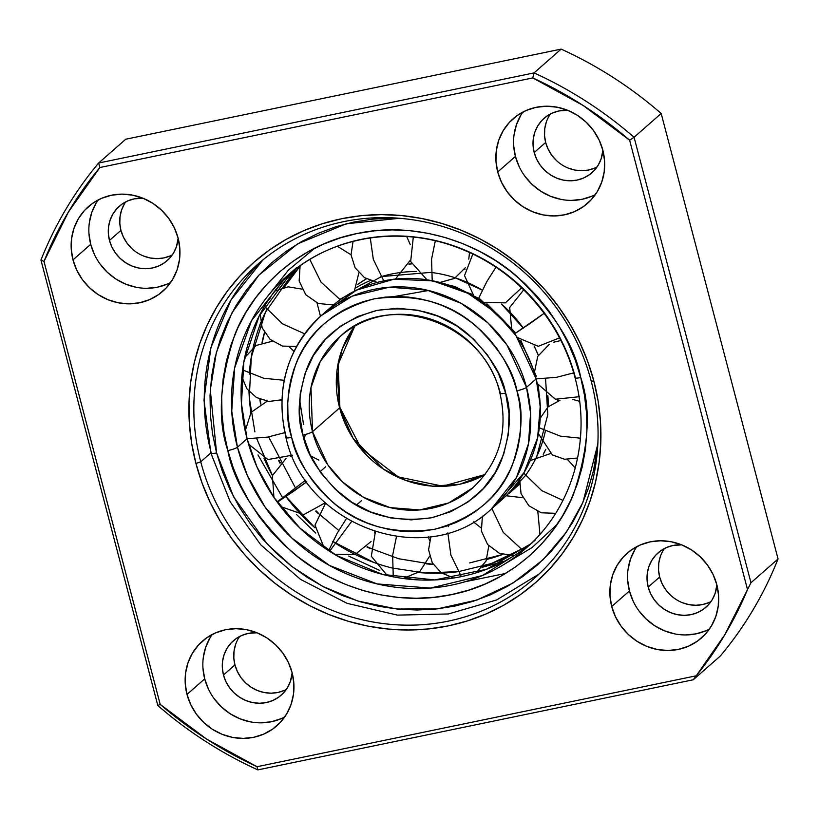 <?xml version="1.0" encoding="UTF-8"?>
<svg xmlns="http://www.w3.org/2000/svg" width="819" height="819" viewBox="0 0 819 819"><rect width="100%" height="100%" fill="white"/><g stroke="black" fill="none" stroke-linecap="round" stroke-linejoin="round"><path stroke-width="1.23" d="M591.164 380.989A209.255 196.437 -131.3 0 0 343.56 221.673A209.255 196.437 -131.3 0 0 200.747 461.803L195.946 463.493A213.278 200.215 48.7 0 1 341.513 218.745A213.278 200.215 48.7 0 1 593.877 381.132L591.164 380.989A209.255 196.437 48.7 0 1 534.06 578.613A209.255 196.437 48.7 0 1 200.747 461.803A209.255 196.437 48.7 0 1 257.862 264.179A209.255 196.437 48.7 0 1 591.164 380.989L593.877 381.132L587.684 361.374L579.637 342.209L569.809 323.812L558.302 306.357L545.208 290.028L530.681 274.969L514.834 261.333L497.839 249.242L479.852 238.82L461.046 230.17L441.605 223.372L421.713 218.478L401.566 215.551L381.357 214.619L361.271 215.684L341.513 218.745L322.266 223.761L303.716 230.692L286.056 239.465L269.431 250L254.023 262.193L239.967 275.931L227.406 291.073L216.462 307.483L207.227 325L199.816 343.458L194.267 362.674L190.653 382.453L189.015 402.631L189.353 422.983L191.677 443.345L195.946 463.493L202.139 483.251L210.186 502.416L220.014 520.812L231.531 538.257L244.615 554.596L259.152 569.645L274.989 583.292L291.984 595.372L309.971 605.794L328.777 614.455L348.218 621.252L368.11 626.146L388.267 629.064L408.476 630.006L428.562 628.941L448.321 625.88L467.567 620.863L486.107 613.933L503.777 605.159L520.393 594.625L535.81 582.432L549.856 568.693L562.418 553.542L573.372 537.141L582.596 519.625L590.018 501.167L595.567 481.951L599.17 462.162L600.818 441.994L600.481 421.631L598.157 401.279L593.877 381.132A213.278 200.215 48.7 0 1 448.321 625.88A213.278 200.215 48.7 0 1 195.946 463.493L200.747 461.803L210.831 452.938L200.747 461.803A209.255 196.437 -131.3 0 0 448.351 621.119A209.255 196.437 -131.3 0 0 591.164 380.989M636.885 546.59A56.337 52.887 -131.3 0 0 629.432 590.949L611.721 606.51A56.337 52.887 48.7 0 1 627.098 553.306A56.337 52.887 48.7 0 1 716.84 584.756L713.073 574.467L707.442 565.008L700.143 556.715L691.471 549.918L681.746 544.881L671.355 541.789L660.698 540.765L650.173 541.861L640.192 545.014L631.132 550.112L623.351 556.961L617.137 565.305L612.745 574.805L610.329 585.104L609.981 595.812L611.721 606.51L615.489 616.789L621.119 626.259L628.419 634.551L637.09 641.349L646.805 646.386L657.196 649.477L667.864 650.491L678.388 649.406L688.369 646.252L697.43 641.144L705.21 634.295L711.414 625.962L715.816 616.461L718.232 606.162L718.58 595.454L716.84 584.756A56.337 52.887 48.7 0 1 701.463 637.96A56.337 52.887 48.7 0 1 611.721 606.51L629.432 590.949L627.692 580.251M664.424 548.525A36.22 33.999 -131.3 0 0 659.664 577.006L648.198 587.069A36.22 33.999 48.7 0 1 658.087 552.866A36.22 33.999 48.7 0 1 681.705 544.86L672.921 545.505L666.502 547.532L660.677 550.818L655.681 555.221L651.689 560.575L648.863 566.687L647.307 573.31L647.082 580.19L648.198 587.069L659.664 577.006L658.537 570.126L658.763 563.237L660.319 556.623M212.162 634.5A56.337 52.887 -131.3 0 0 204.709 678.859L186.998 694.42A56.337 52.887 48.7 0 1 202.375 641.216A56.337 52.887 48.7 0 1 292.107 672.665L288.349 662.376L282.709 652.917L275.419 644.625L266.738 637.827L257.023 632.79L246.632 629.698L235.974 628.675L225.45 629.77L215.469 632.923L206.408 638.021L198.628 644.87L192.414 653.214L188.012 662.714L185.596 673.013L185.258 683.722L186.998 694.42L190.755 704.698L196.396 714.168L203.696 722.46L212.367 729.258L222.082 734.295L232.473 737.387L243.141 738.4L253.665 737.315L263.646 734.162L272.696 729.053L280.487 722.204L286.691 713.871L291.093 704.371L293.509 694.072L293.857 683.363L292.107 672.665A56.337 52.887 48.7 0 1 276.73 725.869A56.337 52.887 48.7 0 1 186.998 694.42L204.709 678.859L202.969 668.161M239.701 636.435A36.22 33.999 -131.3 0 0 234.94 664.915L223.474 674.979A36.22 33.999 48.7 0 1 233.364 640.775A36.22 33.999 48.7 0 1 256.971 632.77L248.198 633.415L241.779 635.442L235.954 638.728L230.948 643.13L226.955 648.484L224.13 654.596L222.573 661.22L222.358 668.099L223.474 674.979L234.94 664.915L233.814 658.036L234.039 651.146L235.596 644.533M98.157 199.949A56.337 52.887 -131.3 0 0 90.704 244.308L72.993 259.869A56.337 52.887 48.7 0 1 88.37 206.664A56.337 52.887 48.7 0 1 178.112 238.114L174.345 227.836L168.714 218.366L161.415 210.073L152.743 203.276L143.018 198.239L132.627 195.147L121.97 194.134L111.445 195.219L101.464 198.372L92.404 203.47L84.623 210.319L78.409 218.663L74.017 228.163L71.601 238.462L71.253 249.171L72.993 259.869L76.761 270.147L82.391 279.617L89.691 287.909L98.362 294.707L108.077 299.744L118.468 302.835L129.136 303.849L139.66 302.764L149.642 299.611L158.702 294.512L166.482 287.653L172.686 279.32L177.088 269.82L179.504 259.521L179.852 248.812L178.112 238.114A56.337 52.887 48.7 0 1 162.735 291.318A56.337 52.887 48.7 0 1 72.993 259.869L90.704 244.308L88.964 233.61M125.696 201.883A36.22 33.999 -131.3 0 0 120.936 230.364L109.48 240.428A36.22 33.999 48.7 0 1 119.359 206.224A36.22 33.999 48.7 0 1 142.977 198.218L134.193 198.863L127.774 200.89L121.949 204.177L116.953 208.579L112.961 213.933L110.135 220.045L108.579 226.668L108.354 233.548L109.48 240.428L120.936 230.364L119.809 223.485L120.035 216.605L121.591 209.981L124.416 203.87M522.891 112.039A56.337 52.887 -131.3 0 0 515.427 156.409L497.717 171.959A56.337 52.887 48.7 0 1 513.093 118.755A56.337 52.887 48.7 0 1 602.835 150.205L599.068 139.926L593.437 130.456L586.138 122.164L577.467 115.366L567.751 110.33L557.36 107.238L546.693 106.224L536.169 107.309L526.187 110.463L517.127 115.561L509.346 122.42L503.142 130.753L498.74 140.254L496.324 150.553L495.976 161.261L497.717 171.959L501.484 182.238L507.115 191.707L514.414 200L523.085 206.797L532.811 211.834L543.202 214.926L553.859 215.94L564.383 214.854L574.365 211.701L583.425 206.603L591.205 199.744L597.42 191.411L601.811 181.91L604.227 171.611L604.576 160.903L602.835 150.205A56.337 52.887 48.7 0 1 587.458 203.409A56.337 52.887 48.7 0 1 497.717 171.959L515.427 156.409L513.687 145.7M550.429 113.974A36.22 33.999 -131.3 0 0 545.659 142.455L534.203 152.518A36.22 33.999 48.7 0 1 544.082 118.315A36.22 33.999 48.7 0 1 567.7 110.309L558.916 110.954L552.497 112.981L546.683 116.267L541.676 120.669L537.684 126.024L534.858 132.135L533.302 138.759L533.077 145.639L534.203 152.518L545.659 142.455L544.543 135.575L544.758 128.696L546.314 122.072M257.852 769.891A394.369 370.219 48.7 0 1 157.821 705.517L40.95 260.043A394.369 370.219 48.7 0 1 98.649 163.022L125.737 139.23L98.649 163.022L534.06 72.901A394.369 370.219 48.7 0 1 634.09 137.275L661.179 113.483A394.369 370.219 -131.3 0 0 561.148 49.109L534.06 72.901L561.148 49.109L125.737 139.23L561.148 49.109A394.369 370.219 48.7 0 1 661.179 113.483L634.09 137.275L750.962 582.749L747.512 589.588A394.369 370.219 48.7 0 1 696.242 675.798L693.263 679.77L720.351 655.978A394.369 370.219 -131.3 0 0 778.05 558.957L750.962 582.749L778.05 558.957L661.179 113.483L778.05 558.957A394.369 370.219 48.7 0 1 720.351 655.978L693.263 679.77L257.852 769.891L693.263 679.77L696.242 675.798L257.043 766.707L206.542 739.055L160.196 704.391L43.991 261.445L68.315 212.162L99.846 167.526L532.79 77.918L583.292 105.569L629.627 140.223L747.512 589.588L724.887 634.633L696.242 675.798L257.043 766.707L257.852 769.891L257.043 766.707A390.346 366.441 48.7 0 1 160.196 704.391L157.821 705.517A394.369 370.219 -131.3 0 0 257.852 769.891M708.937 602.549L702.518 604.576L695.751 605.282L688.902 604.627L682.217 602.641M670.392 595.024L665.704 589.7L662.08 583.609L659.664 577.006A36.22 33.999 -131.3 0 0 711.015 601.555M284.213 690.458L277.795 692.485L271.028 693.191L264.168 692.526L257.494 690.55L251.249 687.305L245.669 682.933L240.981 677.61L237.356 671.519L234.94 664.915A36.22 33.999 -131.3 0 0 286.281 689.465M170.209 255.907L163.79 257.934L157.023 258.64L150.174 257.985L143.489 255.999M131.664 248.392L126.976 243.059L123.352 236.967L120.936 230.364A36.22 33.999 -131.3 0 0 172.287 254.914M594.932 167.997L588.513 170.024L581.746 170.731L574.897 170.076L568.212 168.09M556.388 160.483L551.699 155.149L548.075 149.058L545.659 142.455A36.22 33.999 -131.3 0 0 597.01 167.015M602.876 150.348A36.22 33.999 48.7 0 1 591.891 172.737A36.22 33.999 48.7 0 1 534.203 152.518L536.619 159.132L540.243 165.213L544.932 170.547L550.511 174.918L556.756 178.153L563.431 180.139L570.29 180.794L577.057 180.098L583.476 178.061L589.291 174.785L594.297 170.383L598.29 165.028L601.115 158.917L602.876 150.348M514.035 135.002L516.451 124.693L520.853 115.192M592.076 196.14L582.094 199.293L571.57 200.389M560.913 199.365L550.522 196.284L540.796 191.237L532.125 184.449L524.825 176.157M519.195 166.687L515.427 156.409A56.337 52.887 -131.3 0 0 595.382 194.564M178.143 238.257A36.22 33.999 48.7 0 1 167.168 260.647A36.22 33.999 48.7 0 1 109.48 240.428L111.896 247.041L115.52 253.122L120.209 258.456L125.788 262.827L132.033 266.062L138.708 268.048L145.567 268.704L152.334 268.008L158.743 265.97L164.568 262.694L169.574 258.292L173.567 252.938L176.392 246.826L178.143 238.257M89.302 222.911L91.728 212.602L96.12 203.102M167.352 284.05L157.371 287.203L146.847 288.298M136.179 287.274L125.788 284.193L116.073 279.146L107.402 272.358L100.102 264.066M94.461 254.596L90.704 244.308A56.337 52.887 -131.3 0 0 170.649 282.473M292.148 672.808A36.22 33.999 48.7 0 1 281.163 695.198A36.22 33.999 48.7 0 1 223.474 674.979L225.89 681.582L229.515 687.673L234.214 693.007L239.783 697.368L246.038 700.614L252.713 702.6L259.562 703.255L266.329 702.548L272.747 700.521L278.573 697.245L283.579 692.843L287.571 687.479L290.397 681.377L292.148 672.808M203.307 657.452L205.723 647.153L210.125 637.653M281.357 718.601L271.365 721.754L260.841 722.849M250.184 721.826L239.793 718.734L230.078 713.697L221.406 706.899L214.107 698.607M208.466 689.148L204.709 678.859A56.337 52.887 -131.3 0 0 284.654 717.024M716.871 584.899A36.22 33.999 48.7 0 1 705.886 607.288A36.22 33.999 48.7 0 1 648.198 587.069L650.624 593.683L654.248 599.764L658.937 605.098L664.506 609.459L670.761 612.704L677.436 614.69L684.295 615.345L691.062 614.639L697.471 612.612L703.296 609.336L708.302 604.934L712.295 599.569L715.12 593.468L716.871 584.899M628.03 569.543L630.456 559.244L634.848 549.744M706.08 630.691L696.099 633.845L685.575 634.94M674.907 633.916L664.516 630.825L654.801 625.788L646.13 618.99L638.83 610.708M633.189 601.238L629.432 590.949A56.337 52.887 -131.3 0 0 709.377 629.115M157.821 705.517L160.196 704.391L43.991 261.445L40.95 260.043L157.821 705.517M98.649 163.022A394.369 370.219 -131.3 0 0 40.95 260.043L43.991 261.445A390.346 366.441 48.7 0 1 99.846 167.526L98.649 163.022L99.846 167.526L532.79 77.918L534.06 72.901L98.649 163.022M634.09 137.275A394.369 370.219 -131.3 0 0 534.06 72.901L532.79 77.918A390.346 366.441 48.7 0 1 629.627 140.223L634.09 137.275L629.627 140.223L747.512 589.588L750.962 582.749L634.09 137.275M545.587 379.105L547.819 414.516L536.793 456.408M545.249 431.664A128.778 120.884 48.7 0 1 525.225 475.788L506.429 495.7M540.397 410.145L538.38 385.636L540.397 410.145M339.639 299.478L381.49 276.576L430.712 272.399A128.778 120.884 48.7 0 1 482.063 290.018L455.395 277.866M501.453 304.044L523.361 328.173A128.778 120.884 48.7 0 0 501.453 304.044M534.08 345.966L538.339 355.303A128.778 120.884 48.7 0 0 534.08 345.966M536.291 376.259L520.894 340.561L536.291 376.259M486.895 303.788L515.888 333.087L480.149 299.14L454.821 286.507L426.873 279.75M299.621 399.764L303.542 424.437M285.964 437.602C305.374 527.364 427.723 570.3 491.359 508.998L501.003 500.522A128.778 120.884 -131.3 0 0 536.148 378.91L526.504 387.377A128.778 120.884 48.7 0 1 491.359 508.998L516.482 477.405L528.49 443.755L530.558 413.063L526.504 387.377A8.047 1.3 165.3 0 1 516.912 390.765C523.669 410.483 522.205 435.084 512.53 464.568C500.307 496.58 474.303 518.161 434.52 529.299C393.284 534.92 359.224 525.778 332.33 501.863C308.978 479.217 295.424 457.729 291.666 437.387A8.047 1.3 165.3 0 1 285.974 437.622A8.047 1.3 165.3 0 1 286.24 437.111A128.778 120.884 48.7 0 1 321.396 315.499A128.778 120.884 48.7 0 1 526.504 387.377L506.992 345.014L487.868 322.84L461.066 303.296L427.231 290.182L389.342 287.193L352.365 296.099L321.396 315.499C286.804 348.372 275 389.076 285.964 437.602A8.047 1.3 -14.7 0 0 291.666 437.387L289.25 425.982L287.94 414.455L287.745 402.938L288.677 391.513L290.714 380.313L293.857 369.441L298.055 358.998L303.276 349.078L309.48 339.793L316.584 331.214L324.539 323.444L333.261 316.543L342.67 310.575L352.672 305.61L363.165 301.689L374.058 298.853L385.247 297.123L396.611 296.519L408.057 297.041L419.461 298.7L430.722 301.464L441.728 305.313L452.375 310.217L462.551 316.114L472.174 322.952L481.142 330.681L489.363 339.199L496.775 348.444L503.286 358.323L508.855 368.734L513.411 379.586L516.912 390.765L519.338 402.17L520.649 413.697L520.843 425.215L519.911 436.64L517.864 447.839L514.731 458.712L510.524 469.154L505.303 479.074L499.109 488.359L491.994 496.928L484.039 504.709L475.317 511.609L465.909 517.577L455.907 522.542L445.413 526.463L434.52 529.299L423.341 531.029L411.967 531.633L400.522 531.111L389.117 529.453L377.866 526.689L366.861 522.829L356.214 517.936L346.027 512.039L336.414 505.19L327.446 497.471L319.215 488.953L311.814 479.709L305.292 469.83L299.734 459.418L295.178 448.566L291.666 437.387C284.91 417.67 286.374 393.069 296.058 363.585C308.282 331.572 334.275 309.991 374.058 298.853C415.294 293.222 449.355 302.375 476.248 326.29C499.61 348.935 513.165 370.423 516.912 390.765A8.047 1.3 -14.7 0 0 526.504 387.377L536.148 378.91L515.929 335.524L495.935 312.909L467.905 293.304L432.698 280.804L393.765 279.238L356.562 290.09L326.331 311.394M472.768 487.827L448.566 502.989L419.686 509.94L390.079 507.606L363.646 497.368L342.711 482.094L327.764 464.772L312.52 431.674A8.047 1.3 165.3 0 1 302.928 435.053C306.306 453.357 318.509 472.706 339.527 493.079C363.728 514.608 394.389 522.839 431.5 517.782C467.301 507.749 490.704 488.329 501.699 459.51C510.421 432.985 511.732 410.841 505.651 393.1A8.047 1.3 165.3 0 1 499.959 393.325A8.047 1.3 165.3 0 1 500.225 392.823A100.604 94.441 48.7 0 0 339.977 336.66C388.718 289.271 484.684 322.819 499.948 393.304A8.047 1.3 -14.7 0 0 505.651 393.1C502.272 374.795 490.079 355.446 469.052 335.073C444.85 313.544 414.189 305.313 377.088 310.37C341.277 320.403 317.874 339.824 306.879 368.632C298.167 395.167 296.847 417.311 302.928 435.053A8.047 1.3 -14.7 0 0 312.52 431.674A100.604 94.441 48.7 0 1 339.977 336.66L320.352 361.343L310.974 387.633L312.52 431.674L339.609 407.882L312.52 431.674A100.604 94.441 48.7 0 0 472.768 487.827C499.385 462.633 508.445 431.132 499.948 393.304M354.719 326.197A100.604 94.441 -131.3 0 0 339.609 407.882L352.979 438.165L383.364 469.072L406.019 480.518L432.36 486.148L459.787 484.234L485.043 474.57A100.604 94.441 -131.3 0 1 339.609 407.882A8.047 1.3 -14.7 0 0 339.875 407.371A8.047 1.3 165.3 0 1 339.609 407.882L336.957 370.894L342.352 348.699L354.719 326.197M557.79 399.877L557.759 401.023A128.778 120.884 -131.3 0 0 557.79 399.877M545.751 449.365L543.222 454.248A128.778 120.884 -131.3 0 0 545.751 449.365M519.379 484.377L518.447 485.196A128.778 120.884 -131.3 0 0 519.379 484.377L508.804 493.673A128.778 120.884 48.7 0 0 519.379 483.067M547.87 395.649A128.778 120.884 48.7 0 1 548.177 406.797M432.084 280.497L471.621 294.093M496.058 504.617L524.006 472.696L537.622 437.735L540.264 405.661L536.148 378.91A128.778 120.884 -131.3 0 0 331.04 307.023L321.396 315.499M464.967 269.369A128.778 120.884 -131.3 0 0 464.393 269.185L464.967 269.369M411.517 263.882A128.778 120.884 -131.3 0 0 408.927 264.209L411.517 263.882M366.4 278.818A128.778 120.884 -131.3 0 0 357.442 284.602L366.4 278.818L357.442 284.592M356.296 287.561A128.778 120.884 48.7 0 1 370.208 280.61M380.405 276.904A128.778 120.884 48.7 0 1 416.134 271.529M428.532 290.489L394.164 296.55M505.651 393.1L498.392 373.269L487.52 355.006L473.454 339.015L456.726 325.911L437.981 316.195L417.946 310.237L397.379 308.272L377.088 310.37L357.831 316.451L340.366 326.29L325.358 339.506L313.38 355.579L304.893 373.904L300.235 393.775L299.57 414.424L302.928 435.053L310.186 454.883L321.058 473.147L335.125 489.138L351.853 502.242L370.597 511.957L390.643 517.915L411.199 519.881L431.5 517.782L450.747 511.691L468.212 501.863L483.22 488.646L495.198 472.573L503.685 454.248L508.343 434.377L509.008 413.728L505.651 393.1M447.839 532.852L450.9 555.087L461.363 576.617L450.9 555.087L447.839 532.944M448.474 525.45L448.269 526.678M504.381 561.24L482.094 567.311M268.622 436.906L295.301 487.674M317.844 513.216A181.091 169.994 -131.3 0 1 315.643 511.097L338.81 530.487M370.27 548.576A181.091 169.994 -131.3 0 1 366.892 547L398.669 558.732L433.251 564.434A181.091 169.994 -131.3 0 1 426.382 563.861M469.584 562.94L502.59 554.483A181.091 169.994 -131.3 0 1 486.732 559.449M250.911 412.602A181.091 169.994 48.7 0 1 248.986 391.451M249.293 374.099A181.091 169.994 48.7 0 1 266.595 309.879M279.136 288.892A181.091 169.994 48.7 0 1 295.854 268.867M299.897 266.39A181.091 169.994 -131.3 0 0 284.132 287.397L299.897 266.39M264.435 332.514A181.091 169.994 -131.3 0 0 262.019 342.762L264.435 332.514M259.889 399.242A181.091 169.994 -131.3 0 0 260.534 403.992L259.889 399.242M295.864 268.847L265.417 312.274L251.29 357.084L249.293 397.706L254.883 431.889M535.524 539.823L525.88 548.3A181.091 169.994 48.7 0 1 237.438 447.215L247.082 438.738L241.441 403.685L243.837 361.937L259.173 315.98L291.769 272.062A181.091 169.994 -131.3 0 0 247.082 438.738L237.438 447.215A181.091 169.994 48.7 0 1 286.865 276.198A181.091 169.994 48.7 0 1 575.307 377.283A8.047 1.3 165.3 0 0 575.04 377.784A8.047 1.3 -14.7 0 0 580.732 377.559A8.047 1.3 165.3 0 1 575.04 377.784C592.035 440.223 572.297 508.394 525.88 548.3L482.33 575.573L430.333 588.093L377.047 583.896L329.463 565.458L291.769 537.97L264.885 506.787L247.481 475.798L237.438 447.215A8.047 1.3 165.3 0 1 227.846 450.593C233.722 482.463 254.965 516.134 291.554 551.607C328.798 584.766 391.943 607.708 451.648 594.594C511.732 582.913 556.951 537.54 573.863 493.171C589.025 446.99 591.318 408.446 580.732 377.559L575.245 360.032L568.099 343.038L559.387 326.73L549.18 311.251L537.571 296.775L524.682 283.415L510.636 271.324L495.567 260.606L479.617 251.361L462.94 243.683L445.7 237.653L428.061 233.323L410.186 230.723L392.26 229.893L374.457 230.845L356.93 233.548L339.865 238.001L323.423 244.144L307.749 251.924L293.018 261.271L279.351 272.082L266.892 284.265L255.753 297.696L246.038 312.254L237.858 327.784L231.275 344.144L226.361 361.189L223.157 378.736L221.703 396.621L222 414.67L224.058 432.729L227.846 450.593L233.343 468.11L240.479 485.114L249.191 501.423L259.408 516.902L271.007 531.377L283.896 544.737L297.942 556.828L313.012 567.547L328.972 576.791L345.638 584.459L362.889 590.499L380.528 594.829L398.392 597.43L416.318 598.259L434.131 597.307L451.648 594.594L468.714 590.151L485.165 584.008L500.829 576.228L515.571 566.881L529.228 556.07L541.697 543.888L552.835 530.456L562.54 515.898L570.73 500.368L577.313 484.009L582.227 466.963L585.421 449.416L586.885 431.531L586.578 413.472L584.52 395.423L580.732 377.559C574.856 345.69 553.624 312.019 517.024 276.546C479.78 243.386 416.636 220.444 356.93 233.548C296.847 245.229 251.628 290.602 234.725 334.981C219.553 381.163 217.26 419.707 227.846 450.593A8.047 1.3 -14.7 0 0 237.438 447.215L231.736 411.087L234.654 367.936L251.535 320.618L286.865 276.198L296.509 267.721M597.839 443.98L582.913 502.405L566.451 532.094L543.069 559.725L512.919 583.087L477.067 599.989L437.53 608.845L396.887 609.019L357.79 601.013L322.389 586.24L292.035 566.625L267.281 544.113L233.589 496.795L216.585 452.927A8.047 1.3 165.3 0 1 210.892 453.163A8.047 1.3 165.3 0 1 211.159 452.651A209.255 196.437 48.7 0 1 263.155 259.705L231.009 299.969L210.831 347.87L203.982 400.112L210.882 453.142A8.047 1.3 -14.7 0 0 216.585 452.927L210.299 390.039L216.339 352.477L231.838 313.032L258.845 275.194L297.758 243.796L346.304 223.771L399.59 218.284L391.492 218.141L372.553 219.144L353.91 222.031L335.749 226.761L318.253 233.302L301.587 241.574L285.913 251.515L271.376 263.022L258.118 275.983L246.263 290.264L235.944 305.753L227.232 322.276L220.229 339.68L214.998 357.811L211.599 376.474L210.043 395.505L210.36 414.711L212.551 433.916L216.585 452.927L222.43 471.56L230.026 489.649L239.291 507.002L250.153 523.464L262.5 538.871L276.208 553.071L291.154 565.939L307.186 577.344L324.16 587.172L341.902 595.341L360.237 601.76L379.002 606.367L398.014 609.131L417.086 610.012L436.036 609.008L454.678 606.121L472.829 601.392L490.325 594.85L506.992 586.578L522.665 576.637L537.203 565.13L550.46 552.17L562.315 537.878L572.645 522.399L581.347 505.876L588.349 488.472L593.58 470.341L597.839 443.99M257.985 454.924L282.453 497.43M296.396 514.373L315.796 533.087M348.628 556.05L379.821 570.454M406.111 578.06L414.209 579.647M464.936 581.777L505.548 573.464M247.082 438.738A181.091 169.994 -131.3 0 0 530.61 543.97L486.455 569.318L434.797 579.934L382.596 574.416L336.374 555.436L299.887 528.05L273.833 497.307L256.91 466.85L247.082 438.738L267.567 437.131L284.777 432.657L267.567 437.131L247.082 438.738M256.869 438.892L272.44 475.542A181.091 169.994 48.7 0 1 263.923 458.179M286.005 496.621L315.018 527.876A181.091 169.994 48.7 0 1 286.005 496.621M521.017 549.375L491.287 563.564L458.599 571.601L424.795 572.983L391.769 567.925A181.091 169.994 48.7 0 1 332.596 541.339L373.689 562.377M509.694 555.671A181.091 169.994 48.7 0 1 482.872 566.318M457.442 571.764A181.091 169.994 48.7 0 1 418.622 572.512M278.491 460.288A181.091 169.994 -131.3 0 0 279.965 463.155M259.695 325.696L260.626 322.543M269.584 299.304L271.263 295.843M392.639 555.282L396.457 536.66L392.639 555.282L393.263 576.842L392.639 555.282M337.336 532.934L346.417 518.642L337.336 532.934L328.624 550.716L337.336 532.934M351.515 521.601L329.566 551.31M361.486 500.685L356.46 505.047M293.417 491.441L306.777 481.767L277.293 502.221L293.417 491.441M320.034 471.713L325.624 466.799M277.098 501.945L305.63 480.149M263.728 378.265L284.173 380.282L263.728 378.265L242.598 369.932L263.728 378.265M282.473 323.802L304.627 333.804L282.473 323.802L264.506 306.275L282.473 323.802M320.956 282.043L340.254 299.734L320.956 282.043L309.797 259.428L320.956 282.043M370.249 237.766L373.31 259.336L383.773 280.866L373.31 259.336L370.26 237.909M431.572 259.142L432.197 280.702L431.572 259.142L435.309 240.827L431.572 259.142M486.875 281.501L478.163 299.283L486.875 281.501L495.925 267.26L486.875 281.501M530.784 322.983L514.67 333.763L544.133 313.319L530.784 322.983M556.633 377.293L536.148 378.91L556.633 377.293L573.679 372.88L556.633 377.293M560.483 436.169L539.342 427.835L560.483 436.169L580.425 438.185L560.483 436.169M541.738 490.622L523.761 473.106L541.738 490.622L562.97 500.399L541.738 490.622M503.255 532.381L491.881 508.538L503.255 532.381L522.563 550.081L503.255 532.381M354.76 326.167L338.134 364.414L339.885 407.391L361.302 448.617L398.249 476.914L442.71 486.169L485.073 474.529M543.294 454.238L545.802 449.426M558.015 400.921L558.046 399.928M408.998 264.056L411.455 263.728M430.907 536.486L428.572 549.825L432.289 562.807L441.287 572.87L453.787 577.999M476.197 572.819L486.056 561.005L488.8 545.894M480.978 527.846L473.443 521.877M278.982 460.227L280.313 462.817M316.083 510.851L318.059 512.755M367.188 546.683L370.27 548.126M426.525 563.615L433.097 564.178M486.773 559.336L502.487 554.453M314.639 248.259L288.483 270.065L267.281 296.754M210.882 453.142L230.221 501.832L260.749 544.83L300.542 579.391L347.082 603.337L397.41 615.12L448.351 613.974L496.631 599.958L539.168 573.945M286.865 276.198C332.944 234.818 404.187 224.324 464.353 250.286C517.915 272.338 560.749 321.693 575.03 377.764M557.166 524.365L532.166 547.481L502.968 565.069M260.851 403.808L260.237 399.385M262.213 342.7L264.537 332.688M284.183 287.377L299.887 266.41M375.44 531.511L371.304 556.265L387.244 575.552M403.132 578.48L419.871 571.519L429.606 556.214M429.555 540.427L428.317 536.824M325.655 503.03L314.987 525.092L324.15 547.737M334.326 554.238L354.996 554.596L371.058 541.543M374.539 532.944L374.805 531.685M318.939 460.135L310.677 455.917M292.608 455.651L290.602 456.337M286.026 458.507L272.399 475.655L273.945 497.461M280.548 506.551L303.757 514.649L325.338 502.743M282.043 400.829L279.842 400.409M267.086 401.249L251.095 412.356L245.209 430.896M248.597 444.174L267.987 459.52L292.403 455.19M304.156 439.373L305.272 434.51M294.031 351.269L289.455 347.113M272.369 341.226L256.142 345.444L244.656 357.688M241.84 376.73L246.847 388.749L256.449 397.532L268.878 401.464L281.818 399.774M320.464 316.318L317.055 302.989M301.996 289.127L288.175 286.834L274.774 291.052M260.258 313.861L262.131 327.815L270.106 339.383L282.463 346.089L296.539 346.468M354.351 291.195L358.855 272.85M351.034 254.801L337.346 246.243M300.092 265.766L299.15 280.999L305.763 294.717L318.233 303.46L333.405 304.996M353.061 241.359L351.034 254.842L355.129 267.813L364.496 277.661L377.262 282.401M395.434 279.044L410.278 260.268M410.227 244.492L406.582 236.261M439.916 282.463L454.504 278.399L465.294 267.762M468.775 259.152L469.563 252.119M413.308 237.09L410.657 261.517L426.986 279.801M482.698 302.334L505.343 302.866L522 287.479M472.952 253.695L464.516 275.604L474.293 296.877M517.28 337.479L538.288 346.304L559.52 337.878M523.75 289.844L509.684 307.494L511.762 329.914M537.284 383.589L555.425 399.232L579.299 396.703M561.343 340.417L553.818 342.188M549.242 344.369L537.735 356.398L534.357 372.686M538.431 433.681L552.364 454.934L564.639 459.264L577.63 458.005M579.596 401.31L572.757 399.447M559.991 400.286L548.024 406.941L540.233 418.192M519.666 479.494L521.068 493.755L528.869 505.743L541.328 512.796L555.651 513.318M575.296 468.007L567.465 459.469M550.378 453.593L530.21 460.585M482.391 516.103L481.388 531.009L487.633 544.533L499.59 553.429L514.363 555.517M539.946 534.295L537.837 511.578M522.778 497.706L506.111 495.751"/></g></svg>
